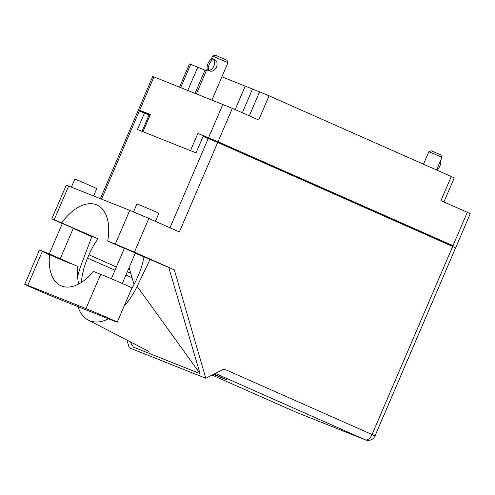 <?xml version="1.0" encoding="UTF-8"?>
<svg xmlns="http://www.w3.org/2000/svg" width="495" height="495" viewBox="0 0 495 495"><rect width="100%" height="100%" fill="white"/><g stroke="black" fill="none" stroke-linecap="round" stroke-linejoin="round"><path stroke-width="0.74" d="M252.5 89.032L221.909 76.812M249.301 115.83L259.59 91.823L252.512 89.001L242.333 112.749M205.004 70.117L190.68 64.375L180.755 87.528M206.365 70.624L205.017 70.086L195.092 93.239M235.193 109.587L245.254 86.111M187.84 90.35L197.765 67.196M444.108 242.401L452.987 245.693L218.041 141.706L197.87 133.421L190.482 150.653L142.987 131.738L150.375 114.5L138.476 109.803L150.084 115.019M452.987 245.693L467.292 212.318L440.934 200.648L451.285 176.498L269.057 95.838L258.706 119.994L232.347 108.331L218.041 141.706M179.58 87.064L189.486 63.942L190.68 64.375M259.59 91.823L269.057 95.838M451.285 176.498L454.243 177.884L443.922 201.972M138.476 109.803L152.782 76.428L232.347 108.331M142.925 131.713L150.257 114.784M441.026 241.312L441.28 240.719L220.195 142.869L219.941 143.457M210.499 139.373L210.728 138.847L204.8 136.484L204.583 136.991M204.8 136.484L197.87 133.421M210.728 138.847L220.195 142.869M441.28 240.719L444.238 242.105L444.009 242.63M467.292 212.318L470.25 213.698L455.945 247.073M117.241 322.171L131.924 287.917A18.637 0.328 -156.8 0 0 124.48 284.433A18.637 0.328 -156.8 0 0 100.664 274.323L93.468 271.458A47.786 26.718 -66.1 0 1 61.052 285.782A47.786 26.718 -66.1 0 1 49.63 253.997L42.434 251.126A18.637 0.328 -156.8 0 0 39.433 250.037L24.75 284.291A18.637 0.328 -156.8 0 0 36.748 289.773A18.637 0.328 -156.8 0 0 56.009 297.891L114.24 321.082A18.637 0.328 -156.8 0 0 117.241 322.171A18.637 0.328 -156.8 0 0 109.797 318.687A18.637 0.328 -156.8 0 0 85.982 308.577L27.751 285.38A18.637 0.328 -156.8 0 0 24.75 284.291M71.428 187.104L74.85 179.122L80.753 181.448L96.816 188.533L93.635 195.946M133.501 211.86L136.936 203.847L154.124 211.025L158.895 213.258L155.424 221.352M73.309 228.201L62.333 223.499M135.395 252.933L124.412 248.224M213.438 374.399L227.087 379.962L214.044 374.09M78.742 283.988A47.786 26.718 -66.1 0 1 77.888 266.502L49.63 253.997M42.285 251.46A18.637 0.328 -156.8 0 0 70.692 263.637M68.669 186.002L54.227 219.712L51.82 218.84L66.268 185.13L129.758 210.338L148.84 218.437L134.399 252.141L174.302 269.806L205.796 378.273L224.056 369.022L372.054 434.523L452.659 246.46L217.713 142.473L179.363 231.951L148.84 218.437M134.399 252.141L115.316 244.041L129.758 210.338M124.35 248.379L107.712 241.016L115.316 244.041M135.271 253.211L174.302 269.806M54.227 219.712L98.053 238.769L91.934 236.332L81.427 264.157A53.757 30.059 -66.1 0 0 77.628 276.965M51.82 218.84L62.277 223.616M73.204 228.455L91.798 236.684M168.776 267.603L200.06 373.645L133.384 347.088L129.919 341.556M126.937 340.015L129.183 347.756L205.796 378.273M100.398 198.644L138.148 110.571L144.491 113.058L137.431 129.529L196.039 152.868L203.099 136.403L217.713 142.473M452.659 246.46L455.617 247.847L375.012 435.909L372.054 434.523A7.406 4.139 113.9 0 1 365.285 439.795L215.344 373.434M144.491 113.058L149.02 115.063L142.034 131.361M149.799 115.669L148.927 115.279M107.712 241.016A47.786 26.718 -66.1 0 0 96.909 204.973A47.786 26.718 -66.1 0 0 61.826 222.738M129.096 267.628L134.034 284.514M81.397 282.435A47.786 26.718 113.9 0 1 87.566 258.081L88.964 254.814A47.786 26.718 113.9 0 1 98.053 238.769M77.925 306.622A53.757 30.059 -66.1 0 0 88.302 320.11A53.757 30.059 -66.1 0 0 108.523 318.805M124.053 306.275A53.757 30.059 -66.1 0 0 137.134 286.345L150.065 259.485M143.946 257.047A47.786 26.718 113.9 0 1 138.631 274.601L137.233 277.862A47.786 26.718 113.9 0 1 131.484 288.944M200.06 373.645L137.134 286.345M423.479 164.192L428.806 151.748L437.314 155.263L441.986 157.398L436.553 169.977M428.812 151.748L431.164 150.808L432.03 151.124L441.045 155.04L441.986 157.391M440.729 160.331A9.615 7.97 -68.3 0 1 436.924 170.144M227.972 62.655L227.032 60.303L216.012 55.514L214.96 55.131L212.603 56.071L227.972 62.661L211.984 99.971M208.68 70.612A9.615 7.97 -68.3 0 1 213.623 59.066L213.747 59.122C220.795 61.535 215.517 73.972 208.797 70.661L208.011 70.414L208.797 70.661A7.406 6.138 -68.3 0 0 213.747 59.122L212.256 58.521A9.615 7.97 111.7 0 0 207.312 70.067L208.011 70.414L207.312 70.067M207.3 70.024L207.127 68.848M212.603 56.071L211.254 59.221L212.194 58.559M208.581 137.684L222.886 104.309M153.97 76.861L139.67 110.237M296.734 412.49A7.406 6.138 -68.3 0 1 296.555 412.422A7.406 6.138 -68.3 0 1 296.375 412.347A7.406 4.139 113.9 0 1 296.295 412.316L212.126 375.061L296.375 412.347L365.285 439.795A7.406 6.138 -68.3 0 0 365.465 439.869A7.406 7.406 0 0 0 375.012 435.909M139.336 111.004L101.574 199.114M169.964 227.787L208.246 138.452M130.631 273.259L127.314 271.786M116.387 266.954L88.964 254.814M131.924 277.707L125.916 275.053M114.989 270.214L87.566 258.081M365.465 439.869L296.555 412.422A7.406 7.406 0 0 1 296.295 412.316A7.406 4.139 113.9 0 1 296.214 412.279M42.434 251.126L27.751 285.38M100.664 274.323L85.982 308.577M111.332 278.747L124.486 248.057M49.314 253.867L62.401 223.325M88.302 320.11L148.661 351.326M60.242 258.693L73.384 228.034M122.302 283.474L135.469 252.759M196.441 93.778L207.108 68.898"/></g></svg>
